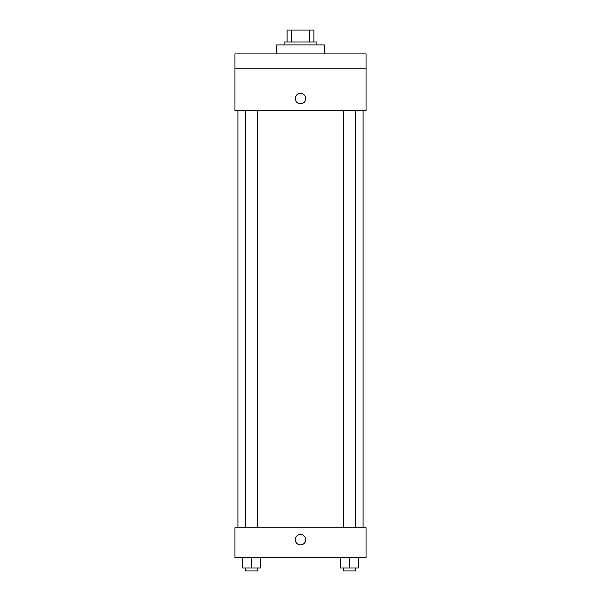 <?xml version="1.0" encoding="UTF-8"?>
<svg xmlns="http://www.w3.org/2000/svg" width="601" height="601" viewBox="0 0 601 601"><rect width="100%" height="100%" fill="white"/><g stroke="black" fill="none" stroke-linecap="round" stroke-linejoin="round"><path stroke-width="0.9" d="M291.755 41.972L291.755 30.05L287.09 30.05L287.09 41.972L287.09 30.05M291.755 30.05L313.91 30.05L313.91 41.972M309.245 41.972L309.245 30.05M284.108 44.947L284.108 41.972L316.892 41.972L316.892 44.947M324.345 53.895L324.345 44.947L276.655 44.947L276.655 53.895M234.938 53.895L366.062 53.895L366.062 68.792L234.938 68.792L234.938 53.895M366.062 68.792L366.062 110.516L234.938 110.516L234.938 68.792M300.5 103.808A5.214 5.214 0 0 1 295.985 95.987A5.214 5.214 0 0 1 305.015 95.987A5.214 5.214 0 0 1 300.5 103.808M234.938 527.738L366.062 527.738L366.062 557.54L234.938 557.54L234.938 527.738M300.5 544.874A5.214 5.214 0 0 1 295.985 537.054A5.214 5.214 0 0 1 305.015 537.054A5.214 5.214 0 0 1 300.5 544.874M340.436 557.54L340.436 567.968L358.316 567.968L358.316 557.54L358.316 567.968M349.376 567.968L349.376 557.54M355.334 567.968L355.334 570.95L343.411 570.95L343.411 567.968M242.684 557.54L242.684 567.968L260.564 567.968L260.564 557.54L260.564 567.968M251.624 567.968L251.624 557.54M257.589 567.968L257.589 570.95L245.666 570.95L245.666 567.968M363.087 527.738L363.087 110.516M237.913 527.738L237.913 110.516M343.411 110.516L343.411 527.738M355.334 110.516L355.334 527.738M257.589 527.738L257.589 110.516M245.666 527.738L245.666 110.516"/></g></svg>
